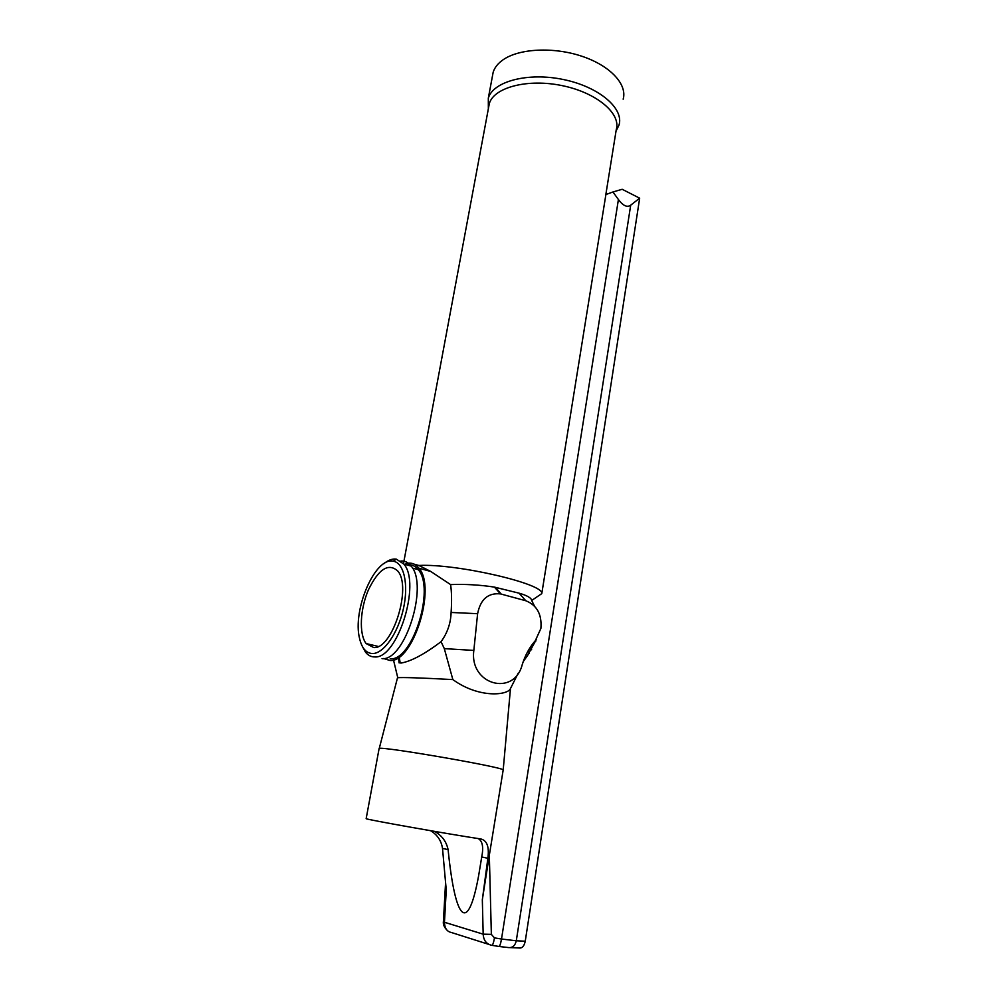 <?xml version="1.0" encoding="UTF-8"?>
<svg xmlns="http://www.w3.org/2000/svg" width="998" height="998" viewBox="0 0 998 998"><rect width="100%" height="100%" fill="white"/><g stroke="black" fill="none" stroke-linecap="round" stroke-linejoin="round"><path stroke-width="1.5" d="M488.783 944.37L451.321 932.481C446.904 931.583 444.621 928.177 444.459 922.264L483.169 934.165L491.353 934.365L489.332 855.199L482.333 899.759L483.169 934.165C483.568 940.415 486.425 944.133 491.752 945.306C492.663 945.38 493.573 942.898 494.472 937.883L491.353 934.365M510.44 947.638L519.21 947.975C522.166 948.374 524.187 946.116 525.247 941.214L639.668 198.178L630.699 205.176C627.168 207.684 623.064 205.8 618.411 199.538L612.959 191.978L605.898 194.535L541.777 593.623L531.672 600.472C531.385 597.952 527.194 595.519 519.085 593.174L494.447 587.111C479.813 584.865 465.193 584.017 450.597 584.591C451.695 591.939 451.857 601.22 451.108 612.46C450.759 623.201 447.416 632.944 441.066 641.689L444.31 648.625L452.855 679.588C421.218 677.867 402.768 677.255 397.516 677.729L397.441 678.004M612.959 191.978L622.166 189.283L639.668 198.178M366.166 818.572L366.154 818.684C365.792 819.47 450.609 834.49 480.924 838.981C487.061 840.528 489.369 846.965 487.872 858.292L482.333 899.759M434.529 831.371C441.877 835.463 446.393 841.551 448.102 849.622C455.325 921.478 467.85 934.764 478.653 875.595L481.735 856.958C483.706 847.028 482.496 840.89 478.117 838.545M443.424 921.229L444.459 922.264L446.256 890.104L442.513 848.4C441.278 840.615 437.299 834.715 430.562 830.698M529.127 653.528L528.503 650.172M373.788 647.577C392.513 649.336 412.049 586.911 397.778 571.031C388.509 562.647 378.741 568.885 368.474 589.731C360.078 608.917 358.831 634.117 366.141 643.573L373.788 647.577M372.666 653.54C383.793 653.565 398.177 632.907 403.454 608.555C408.868 584.217 403.866 562.722 393.237 561.2C375.136 556.672 352.157 610.152 359.592 638.595C361.9 648.363 366.266 653.341 372.666 653.54M383.843 563.708C388.234 560.078 392.414 558.556 396.356 559.142L403.841 564.082C421.281 583.368 397.354 659.429 374.612 656.921C371.019 656.946 367.963 655.324 365.443 652.068L362.299 646.28M382.034 658.643C404.926 661.187 428.766 585.377 411.164 566.091C408.307 562.373 404.864 560.701 400.834 561.038M390.206 658.792C412.498 661.237 435.39 588.296 418.224 569.658C415.131 565.716 411.376 564.144 406.972 564.943M405.936 563.645C411.039 562.198 415.368 563.72 418.923 568.211C436.7 587.498 412.96 663.059 389.894 660.464L383.606 658.518M401.059 663.059C411.051 661.362 424.387 654.239 441.066 641.689M450.597 584.591L430.774 571.467L418.836 565.454C456.947 563.483 544.858 583.98 541.777 593.623M408.194 565.28L409.367 564.731M414.182 564.169L418.836 565.454M623.164 99.176C627.48 84.456 610.377 65.731 581.921 56.262C553.528 46.694 519.16 48.478 503.067 59.805C497.952 63.373 494.659 67.502 493.174 72.18L492.376 76.472M410.689 564.843L409.766 565.704L409.891 564.756M399.1 662.909L398.689 659.553M473.838 650.422L477.618 613.695C480.487 599.274 488.109 592.675 500.472 593.897L525.784 600.746C536.986 605.212 542.026 614.456 540.891 628.466L535.352 640.616C529.476 647.34 525.098 655.362 522.216 664.693C514.02 697.078 469.16 684.753 473.838 650.422L444.31 648.625M452.855 679.588C479.227 698.775 508.194 695.157 510.477 688.52L503.204 769.857L489.332 855.199M518.236 673.139L510.477 688.52M488.583 107.535L489.332 103.53C494.01 87.313 527.855 78.38 562.336 85.666C596.879 92.739 621.305 113.672 616.253 129.69L605.749 195.097M379.078 748.75L379.265 748.425C381.985 746.192 501.657 766.888 503.204 769.857M488.346 108.844L488.321 98.153C493.149 81.349 528.017 72.043 563.533 79.553C599.112 86.838 624.212 108.52 618.997 125.112L616.028 131.1M531.672 600.472L534.504 606.11M536.487 639.194L527.655 655.387L523.226 661.612M400.186 663.034L399.412 658.231M492.002 945.343L498.763 946.428C499.711 946.503 500.622 944.033 501.507 939.018L494.472 937.883M499.025 946.478L508.369 947.551C512.461 948 515.105 945.742 516.29 940.79L501.507 939.018L618.411 199.538M525.247 941.214L516.29 940.79L630.699 205.176M487.872 858.292L481.735 856.958M448.102 849.622L442.513 848.4M477.618 613.695L451.108 612.46M501.221 594.084L495.495 587.423M525.784 600.746L519.085 593.174M535.352 640.616L527.655 655.387M446.717 929.862C444.06 927.005 442.962 924.16 443.411 921.316M443.411 921.291L445.532 883.417M535.689 641.552L534.753 641.302M531.672 649.798L529.102 649.149M378.254 646.442L366.141 643.573M393.237 561.2L396.356 559.142M418.224 569.658L412.486 568.099M418.923 568.211L430.774 571.467M481.922 855.673L478.653 875.595M397.765 677.679L393.462 659.89M403.841 564.082L411.164 566.091M403.629 562.847L489.332 103.53M500.472 593.897L494.447 587.111M366.154 818.684L379.128 748.463M397.516 677.729L379.265 748.425M488.321 98.153L493.174 72.18"/></g></svg>

